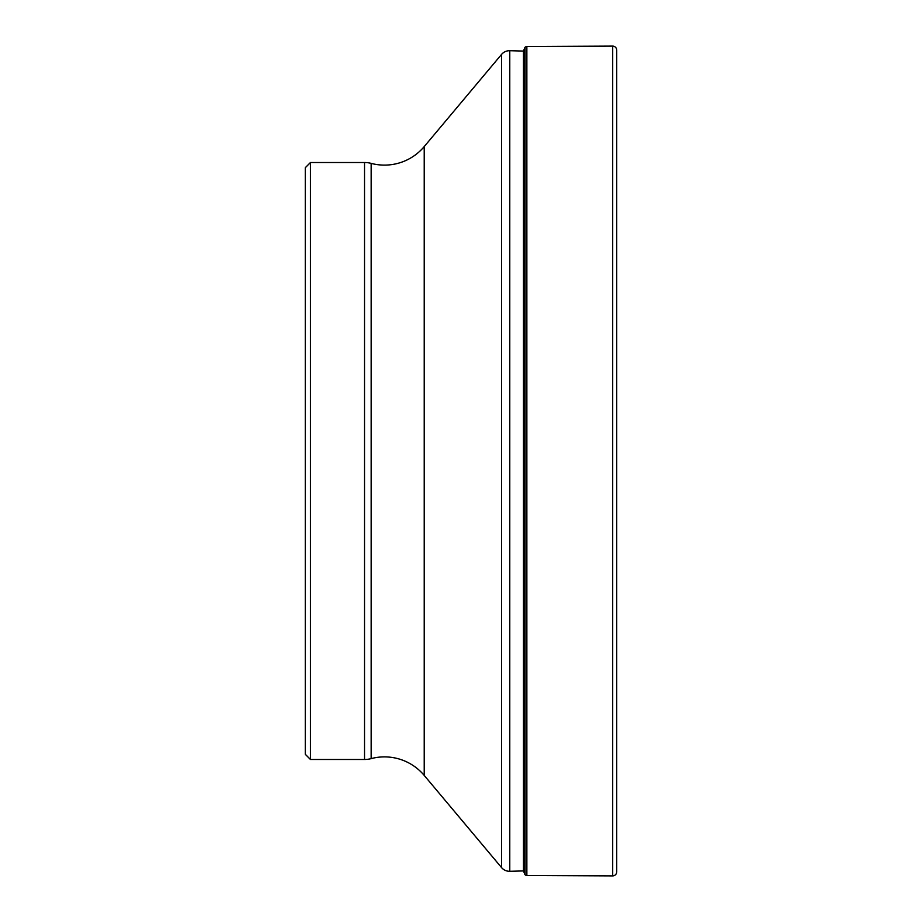<?xml version="1.0" encoding="UTF-8"?>
<svg xmlns="http://www.w3.org/2000/svg" width="922" height="922" viewBox="0 0 922 922"><rect width="100%" height="100%" fill="white"/><g stroke="black" fill="none" stroke-linecap="round" stroke-linejoin="round"><path stroke-width="1.38" d="M523.489 870.933L523.489 51.067A452.506 452.506 0 0 0 524.676 47.956A2.524 2.524 0 0 1 524.872 47.541A1.498 1.498 0 0 1 525.067 47.287A2.489 2.489 0 0 1 526.854 46.503L526.854 875.497A2.489 2.489 0 0 1 525.067 874.713A1.498 1.498 0 0 1 524.872 874.459A2.524 2.524 0 0 1 524.676 874.044A452.506 452.506 0 0 0 523.489 870.933L509.774 871.29A10.384 10.384 0 0 1 501.545 867.579L424.224 775.425A51.909 51.909 0 0 0 371.163 758.622A25.954 25.954 0 0 1 364.524 759.486L310.46 759.486L305.274 754.288L305.274 167.712L310.46 162.514L310.46 759.486M526.854 46.503L612.692 46.1L612.692 875.9L526.854 875.497M612.692 46.1A4.08 4.08 0 0 1 616.726 50.237L616.726 871.763A4.08 4.08 0 0 1 616.726 871.82L616.726 50.18M612.692 875.9A4.08 4.08 0 0 0 616.726 871.82M310.46 162.514L364.524 162.514A25.954 25.954 0 0 1 371.163 163.378L371.163 758.622M523.489 51.067L509.774 50.71A10.384 10.384 0 0 0 501.545 54.421L424.224 146.575A51.909 51.909 0 0 1 371.163 163.378M524.872 47.541L524.872 874.459M524.676 47.956L524.676 874.044M525.067 47.287L525.067 874.713M364.524 162.514L364.524 759.486M424.224 146.575L424.224 775.425M501.545 54.421L501.545 867.579M509.774 50.71L509.774 871.29"/></g></svg>

